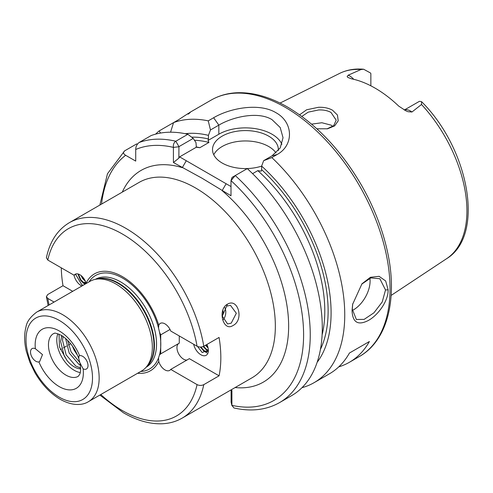 <?xml version="1.0" encoding="UTF-8"?>
<svg xmlns="http://www.w3.org/2000/svg" width="493" height="493" viewBox="0 0 493 493"><rect width="100%" height="100%" fill="white"/><g stroke="black" fill="none" stroke-linecap="round" stroke-linejoin="round"><path stroke-width="0.74" d="M231.211 323.168L236.32 313.265L230.496 305.364L226.663 306.11L222.288 316.13L227.581 323.944L231.211 323.168M227.402 304.212C238.162 297.569 244.195 320.123 233.072 325.472C223.175 332.257 217.166 309.684 227.402 304.212L226.663 306.11M326.988 128.895L333.706 125.629L336.189 120.15L331.025 112.466C327.58 110.561 323.42 109.729 318.546 109.976L308.23 112.145L301.839 116.422M299.596 114.801L306.658 109.766L318.453 107.301C323.895 107.073 328.591 108.047 332.535 110.216L337.452 115.054L338.204 120.847L334.624 125.9L327.512 128.802L316.87 128.796M352.741 303.756L352.273 309.16L356.353 319.464L364.124 319.384L373.916 312.833L382.229 301.969L385.514 289.964L379.856 278.748L370.884 277.904L361.646 284.19M388.127 289.835C388.416 301.013 378.094 315.07 368.493 320.395C358.066 325.793 352.587 322.551 352.051 310.664L352.649 304.261L361.961 283.814L370.397 277.288L379.092 276.326L385.662 280.955L388.127 289.835L385.514 289.964M35.379 348.73A7.524 4.345 -120 0 0 32.076 348.594A7.524 4.345 -120 0 0 30.917 354.621A7.524 4.345 -120 0 0 35.835 361.252A7.524 4.345 -120 0 0 38.892 361.899L39.656 361.585L42.49 354.603L35.379 348.73A34.085 19.677 60 0 1 59.265 330.963A34.085 19.677 60 0 1 79.632 355.681L78.997 355.921L78.707 358.38L79.934 362.86L83.144 368.85A7.524 4.345 -120 0 0 86.454 368.986A7.524 4.345 -120 0 0 87.606 362.959A7.524 4.345 -120 0 0 82.695 356.328A7.524 4.345 -120 0 0 79.632 355.681M222.294 316.149A7.05 5.22 98.9 0 0 223.021 310.775M223.113 319.821A9.404 6.957 98.9 0 0 224.845 307.614M219.077 375.82L189.349 358.657L170.732 369.411L197.058 384.608C199.289 385.686 201.532 385.699 203.782 384.651L219.077 375.82A112.829 65.144 60 0 0 219.077 337.434L203.782 346.265C201.526 347.312 199.283 347.3 197.058 346.222L170.732 331.025A9.404 5.429 -120 0 0 160.274 323.396A9.404 5.429 -120 0 0 158.758 325.232A55.943 32.298 -120 0 0 122.424 276.647A55.943 32.298 -120 0 0 86.09 283.278A9.404 5.429 -120 0 0 75.17 274.262A9.404 5.429 -120 0 0 74.116 275.242L47.796 260.045L46.397 257.734C49.818 241.515 57.459 229.83 69.334 222.688A112.829 65.144 60 0 1 125.752 228.277A112.829 65.144 60 0 1 203.782 346.265M158.758 325.232L158.53 327.993L159.516 332.19L160.718 334.839L160.718 353.882L159.516 354.831L158.53 357.9L158.758 361.369A9.404 5.429 -120 0 0 164.976 369.923A9.404 5.429 -120 0 0 169.678 370.391A9.404 5.429 -120 0 0 170.732 369.411M178.54 343.59A9.404 5.429 -120 0 0 177.554 351.219A9.404 5.429 -120 0 0 183.593 359.175A9.404 5.429 -120 0 0 186.915 360.063M80.254 372.548A24.681 14.248 60 0 1 74.221 370.305A24.681 14.248 60 0 1 57.847 333.73M404.334 110.062A13.539 7.82 60 0 1 410.478 111.03A13.539 7.82 60 0 1 411.951 112.01L407.964 111.695L406.035 110.9L398.794 106.168A108.189 62.463 -120 0 0 375.074 88.118A108.189 62.463 -120 0 0 351.355 78.781L347.805 77.401L347.127 76.569L348.175 75.189A13.539 7.82 60 0 1 349.642 75.904A13.539 7.82 60 0 1 353.709 79.299M411.951 112.01L421.503 104.498L421.595 101.694L419.574 101.324A13.539 7.82 -120 0 0 419.186 101.466L404.278 110.031M370.853 85.819L370.853 73.556A13.539 7.82 -120 0 0 370.465 72.97L363.649 69.242L360.962 69.544L348.175 75.189M352.304 310.473A23.504 13.57 120 0 0 370.089 281.059A23.504 13.57 120 0 0 369.892 278.231M278.286 150.636A32.908 18.999 0 0 0 278.335 149.589A32.908 18.999 0 0 0 268.697 136.154A32.908 18.999 0 0 0 232.832 132.032A32.908 18.999 0 0 0 212.514 149.589A32.908 18.999 0 0 0 222.158 163.023A32.908 18.999 0 0 0 261.629 166.123M276.031 152.959A32.908 18.999 0 0 0 268.697 146.513A32.908 18.999 0 0 0 213.765 154.771M281.904 144.301A37.61 21.717 0 0 0 272.019 134.232A37.61 21.717 0 0 0 218.83 134.232L208.058 140.45L208.946 142.44A129.283 74.646 -120 0 0 194.458 140.277M271.828 157.575L263.669 160.669L272.019 155.843L280.203 147.931L283.037 137.713L280.19 127.508L272.019 119.645C258.141 111.03 232.745 116.835 218.83 125.136L210.474 129.961L208.237 120.859L213.629 117.747C229.732 108.158 259.281 102.482 276.012 112.737C293.434 122.252 294.05 145.232 277.22 154.457L271.828 157.575A148.091 85.499 60 0 1 314.078 382.673A148.091 85.499 60 0 1 301.993 387.677M311.588 124.137L321.874 122.745L331.025 125.117L332.83 126.368M232.061 177.443L231.001 180.623L232.129 177.351L235.247 175.551A148.091 85.499 60 0 1 279.58 402.59L291.622 395.639A148.091 85.499 60 0 0 247.289 168.6L235.247 175.551L231.001 180.623L231.001 195.764L202.05 178.232L173.419 162.524L173.419 147.382C173.08 144.56 173.881 142.514 175.822 141.238L187.864 134.287L193.207 138.404L195.974 142.557L196.356 147.21L179.606 156.879L231.001 186.551M61.28 267.828A112.829 65.144 60 0 0 63.005 285.718L47.716 294.543L46.385 296.712L47.796 298.431L54.088 302.061M88.444 401.659L141.633 370.946A51.716 29.857 -120 0 0 146.064 367.31A51.716 29.857 -120 0 0 148.079 325.01A51.716 29.857 -120 0 0 115.775 283.937A51.716 29.857 -120 0 0 95.285 279.358A51.716 29.857 -120 0 0 89.917 281.374L36.728 312.087A51.716 29.857 60 0 1 62.586 314.645A51.716 29.857 60 0 1 96.369 360.217A51.716 29.857 60 0 1 88.444 401.659C83.194 405.067 73.186 406.546 60.238 399.33C50.274 393.389 41.831 384.491 34.911 372.628L29.814 362.152L26.357 351.398C24.206 342.376 24.083 334.248 25.981 327.007C26.708 321.923 30.289 316.95 36.728 312.087M189.953 112.336L211.275 100.03A148.091 85.499 -120 0 1 285.318 107.363A148.091 85.499 -120 0 1 382.063 237.86A148.091 85.499 -120 0 1 359.36 356.531L349.389 362.287A148.091 85.499 60 0 0 369.393 341.513L349.445 353.025A148.091 85.499 60 0 1 329.441 373.805L314.078 382.673M349.389 362.287A148.091 85.499 60 0 1 338.74 366.878M80.612 368.819A20.453 11.807 60 0 1 74.221 366.854A20.453 11.807 60 0 1 67.03 360.488L64.207 355.94L60.596 341.322L61.871 335.665M80.593 368.031L75.725 365.985L66.124 354.831L62.506 340.219L63.086 336.466M79.866 362.534L71.109 351.953L67.566 340.262M80.328 365.091L78.794 364.21L69.193 353.056L65.581 338.42M77.66 355.595L74.178 350.178L72.305 345.907M197.557 346.468L202.173 352.513L208.317 350.159M193.669 344.262A10.581 6.107 -120 0 0 200.879 354.763A10.581 6.107 -120 0 0 208.36 350.443A10.581 6.107 -120 0 0 206.894 344.465M208.101 348.04L205.526 345.254M207.941 347.343L205.932 345.02M208.274 350.48L206.117 349.623L203.171 346.561M208.317 350.19L206.524 349.389L203.603 346.363M208.194 350.905L206.419 351.836L203.788 350.967L200.324 347.041M208.126 351.145L206.826 351.601L204.194 350.733L200.861 347.035M137.609 373.269A55.943 32.298 -120 0 0 158.758 361.369M73.993 275.168A10.581 6.107 -120 0 0 81.203 285.663A10.581 6.107 -120 0 0 81.875 286.02M75.626 274.367L81.764 284.695L82.99 285.373M84.882 284.282L81.82 281.651A7.993 4.616 -120 0 0 83.034 282.501A7.993 4.616 -120 0 0 86.078 283.228M85.375 281.269L82.645 278.588L80.969 275.464M84.987 280.449L81.752 276.123M81.82 281.651L80.316 279.932L77.931 273.942M86.065 283.173L83.354 282.31L80.723 279.691L78.387 274.065M67.03 360.488L59.468 347.035L59.018 334.168M196.115 146.865A129.283 74.646 60 0 1 199.807 147.721L196.356 147.21M191.604 137.171A131.637 76.002 60 0 1 208.44 138.952L208.058 140.45M199.807 147.721L208.946 142.44M155.615 134.139A148.091 85.499 60 0 1 159.128 130.941L160.539 133.055M170.566 132.198L173.548 122.621L159.128 130.941M188.166 114.179C192.745 110.629 189.669 112.41 178.941 119.509L173.548 122.621A148.091 85.499 60 0 1 208.237 120.859M137.442 144.079L136.672 143.907L124.63 150.858C122.923 152.442 123.268 153.915 125.66 155.295L135.723 161.1L135.723 149.484C135.717 146.729 136.826 144.412 139.044 142.539L151.092 135.587A148.091 85.499 60 0 1 187.864 134.287M185.195 133.702A135.858 78.436 60 0 1 208.44 135.359L210.474 129.961M263.669 160.669L261.629 166.073A135.858 78.436 60 0 1 317.159 362.275M261.629 166.073L261.629 169.66A131.637 76.002 60 0 1 320.456 349.327M322.108 334.895A129.283 74.646 -120 0 0 257.802 170.646L252.595 173.653M230.934 389.963L231.907 390.524L231.907 405.351L233.941 407.957C251.134 411.828 266.349 410.034 279.58 402.59M208.44 138.952L208.44 135.359M257.802 170.646L261.253 171.157L261.629 169.66M124.63 150.858L107.474 173.752L99.869 205.057M179.273 335.949L179.273 343.165L160.379 354.042M193.207 138.404L178.941 146.643L178.867 158.154L179.606 156.879M231.993 405.782L231.106 402.233L231.106 390.062L231.907 390.524M231.106 402.233L231.907 405.351A143.389 82.787 -120 0 0 303.602 334.254A143.389 82.787 -120 0 0 231.001 180.623M178.867 146.772L173.419 147.382A143.389 82.787 -120 0 0 135.723 149.484M178.867 158.154L173.419 162.524M186.28 160.73L182.287 167.645A122.233 70.573 60 0 0 122.289 192.116M226.121 183.735L222.127 190.643A122.233 70.573 60 0 1 288.374 318.127A122.233 70.573 60 0 1 235.118 387.547M369.393 341.513L349.445 353.025M61.452 336.688L61.594 335.493M170.03 329.466L160.718 334.839M206.98 352.97L203.393 350.689M76.551 273.837L74.116 275.242M63.005 285.718L72.705 291.314M85.449 281.441L84.876 280.924M78.707 358.38C74.961 348.058 69.131 340.355 61.212 335.265C52.073 331.481 55.407 333.853 53.571 333.576A24.681 14.248 -120 0 0 49.787 353.352A24.681 14.248 -120 0 0 65.914 375.105A24.681 14.248 -120 0 0 78.251 376.325L79.73 374.304C79.86 373.411 81.413 372.375 79.934 362.86M83.144 368.85A34.085 19.677 60 0 1 59.265 386.623A34.085 19.677 60 0 1 38.892 361.899M203.782 384.651A112.829 65.144 60 0 1 182.163 418.119L251.978 377.817A112.829 65.144 -120 0 0 269.27 287.401A112.829 65.144 -120 0 0 195.561 187.975A112.829 65.144 -120 0 0 139.143 182.385L69.334 222.688M47.796 298.431A108.127 62.432 -120 0 0 49.084 304.951M100.8 394.523A108.127 62.432 -120 0 0 122.424 410.614A108.127 62.432 -120 0 0 197.058 384.608M59.265 397.179A47.014 27.146 -120 0 0 92.505 377.983A47.014 27.146 -120 0 0 59.265 320.407A47.014 27.146 -120 0 0 26.018 339.597A47.014 27.146 -120 0 0 59.265 397.179M421.595 101.694C468.905 148.75 485.371 235.26 446.615 258.683A107.049 61.804 -120 0 0 421.503 104.498M146.064 367.31L147.795 365.35A50.871 29.37 -120 0 0 149.773 323.747A50.871 29.37 -120 0 0 118.006 283.339A50.871 29.37 -120 0 0 97.848 278.835L95.285 279.358M146.939 366.317A50.773 29.315 -120 0 0 150.741 324.899A50.773 29.315 -120 0 0 118.523 283.124A50.773 29.315 -120 0 0 96.585 279.093M146.07 367.297A50.773 29.315 -120 0 0 153.804 326.6A50.773 29.315 -120 0 0 120.643 281.897A50.773 29.315 -120 0 0 95.297 279.358M158.53 327.993A53.99 31.17 -120 0 0 122.621 278.132A53.99 31.17 -120 0 0 89.011 281.897M140.727 371.469A53.99 31.17 -120 0 0 158.53 357.9M197.058 346.222A108.127 62.432 -120 0 0 122.424 234.033A108.127 62.432 -120 0 0 47.796 260.045M360.962 69.544A107.049 61.804 -120 0 0 339.64 73.389C346.887 69.833 354.886 68.447 363.649 69.242M125.66 155.295A143.389 82.787 -120 0 0 101.552 204.09M139.044 142.539A148.091 85.499 60 0 1 175.822 141.238L178.941 146.643M159.516 354.831A53.99 31.17 -120 0 0 159.516 332.19M213.629 117.747L218.83 125.136L218.83 134.232M272.019 155.843L277.22 154.457M85.905 282.655L83.249 282.236M182.163 418.119C176.204 421.54 169.592 423.419 162.333 423.758C149.897 424.226 136.918 420.56 123.398 412.764L99.863 395.066M48.148 305.494L46.385 296.712M359.36 356.531C388.028 340.386 398.208 297.328 386.931 249.292C381.896 227.446 373.374 206.025 361.369 185.029C341.008 150.217 316.444 124.254 287.666 107.129C269.72 96.794 252.589 92.012 236.276 92.783C227.119 93.3 218.787 95.716 211.275 100.03M446.615 258.683L391.134 295.424M207.904 351.293L207.498 351.534M339.64 73.389L280.079 103.068M70.635 343.701L68.398 344.995M66.481 346.098L63.412 347.873M61.496 348.982L60.368 349.636"/></g></svg>
